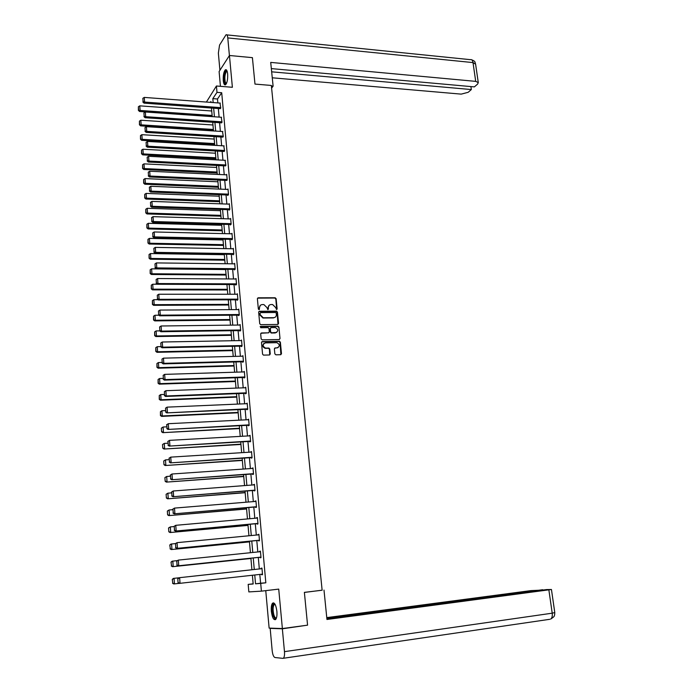 <?xml version="1.0" encoding="UTF-8"?>
<svg xmlns="http://www.w3.org/2000/svg" width="693" height="693" viewBox="0 0 693 693"><rect width="100%" height="100%" fill="white"/><g stroke="black" fill="none" stroke-linecap="round" stroke-linejoin="round"><path stroke-width="1.04" d="M276.55 309.58L277.131 308.905L276.143 298.718L275.164 297.765L258.246 297.791L257.389 298.752L258.35 309.017L259.078 309.693L259.554 307.683C259.554 305.804 260.464 304.764 262.283 304.574L263.894 304.574L266.996 307.64L267.793 309.632L268.434 308.957L268.312 307.631C268.312 305.76 269.213 304.729 271.015 304.539L272.609 304.539L275.701 307.588L276.55 309.58M276.706 309.563L275.805 298.986L274.826 298.033L257.553 298.137M259.26 309.658L259.554 307.683M268.009 309.606L268.312 307.631M276.879 611.287C275.961 604.859 274.506 602.165 272.522 603.205C271.448 604.651 271.05 607.363 271.335 611.33C272.245 617.758 273.7 620.46 275.701 619.438C276.784 617.991 277.174 615.271 276.879 611.287M227.65 73.96C227.252 70.573 226.472 69.196 225.312 69.846C223.718 71.821 223.033 75.398 223.267 80.579C223.657 83.974 224.437 85.352 225.606 84.711C227.2 82.744 227.876 79.158 227.65 73.96M274.852 353.863L275.892 354.825L280.648 354.703L281.488 353.707L280.37 342.195L279.47 341.242L262.344 341.562L261.486 342.559L262.569 354.158L263.453 355.111L269.412 354.981L270.27 353.976L269.794 349.021L268.91 348.068L265.488 348.094C262.422 346.171 262.396 344.43 265.393 342.879L276.949 342.68C280.015 344.568 280.059 346.309 277.087 347.877L275.225 347.921L274.376 348.917L274.852 353.863M259.806 574.428L260.594 583.22L265.826 582.804L260.707 583.393L261.4 591.155L248.839 591.909L248.181 584.39L253.162 583.991L252.399 575.251M206.401 102.062L216.424 86.001L232.38 87.292L229.444 55.492L252.408 57.649L254.981 84.087L271.344 85.447L322.132 590.228L304.383 592.368L307.571 625.164L282.372 628.551L278.725 589.111L261.4 591.155M216.424 86.001L216.996 92.36L212.82 98.631L213.167 102.564M265.826 582.804L221.708 92.732L216.996 92.36M277.711 324.454L278.551 323.475L277.443 312.101L276.49 311.148L259.511 311.261L258.654 312.24L259.728 323.7L260.655 324.653L277.711 324.454M278.907 327.105L280.015 338.548L279.175 339.535L262.188 339.847L261.14 338.886L260.681 333.939L261.538 332.952L268.451 332.839L269.3 331.852L268.988 328.595L268.061 327.642L260.689 327.728L260.637 326.368L277.98 326.152L278.907 327.105L280.015 338.548M265.757 590.644L269.127 628.101L282.372 628.551M229.444 55.492L219.109 71.544L220.435 86.322M221.708 92.732L217.489 98.986L217.836 102.91M218.338 108.532L219.101 117.108M219.603 122.722L220.374 131.384M220.868 136.989L221.647 145.747M222.15 151.351L222.938 160.187M223.432 165.8L224.229 174.723M224.731 180.327L225.528 189.345M226.031 194.95L226.845 204.063M227.339 209.658L228.162 218.867M228.655 224.454L229.487 233.758M229.981 239.345L230.821 248.735M231.315 254.322L232.164 263.816M232.657 269.395L233.506 278.984M234.009 284.554L234.866 294.248M235.369 299.818L236.235 309.598M236.729 315.168L237.612 325.052M238.106 330.613L238.998 340.601M239.492 346.162L240.384 356.254M240.878 361.798L241.788 371.994M242.281 377.538L243.2 387.837M243.693 393.381L244.62 403.785M245.114 409.32L246.05 419.828M246.535 425.355L247.488 435.975M247.973 441.502L248.934 452.226M249.419 457.744L250.39 468.581M250.875 474.09L251.854 485.039M252.339 490.549L253.326 501.611M253.811 507.103L254.807 518.277M255.301 523.769L256.306 535.065M256.791 540.54L257.805 551.957M258.298 557.423L259.321 568.953M220.01 108.654L220.764 108.091L219.976 103.075M221.284 122.834L222.029 122.297L221.24 117.256M222.557 137.093L223.311 136.59L222.496 131.514M223.839 151.446L224.601 150.97L223.77 145.868M225.13 165.878L225.892 165.428L225.043 160.3M226.42 180.405L227.2 179.981L226.698 174.376L226.334 174.827M227.728 195.01L227.772 195.487L228.508 194.62L228.006 188.981L227.625 189.432M229.045 209.71L229.088 210.187L229.825 209.355L229.314 203.681L228.915 204.132M230.362 224.497L230.405 224.974L231.15 224.168L230.639 218.46L230.223 218.927M231.696 239.38L231.739 239.856L232.484 239.085L231.973 233.333L231.531 233.801M233.03 254.348L233.073 254.833L233.827 254.08L233.316 248.302L232.839 248.778M234.381 269.412L234.425 269.898L235.178 269.179L234.658 263.357L234.165 263.834M235.733 284.563L235.776 285.048L236.538 284.364L236.018 278.508L235.49 278.993M237.093 299.809L237.136 300.303L237.907 299.645L237.378 293.754L236.815 294.248M238.461 315.15L238.513 315.644L239.284 315.02L238.756 309.095L238.158 309.589M239.847 330.587L239.891 331.089L240.67 330.492L240.133 324.523L239.492 325.034M241.233 346.128L241.277 346.621L242.065 346.058L241.528 340.055L240.835 340.566M242.628 361.755L242.671 362.257L243.468 361.72L242.922 355.682L242.169 356.211M244.378 371.898L243.538 371.942L244.334 371.413L244.88 377.486L244.083 377.988L244.031 377.486M245.452 393.312L245.495 393.815L246.301 393.347L245.746 387.231L244.958 387.777M246.873 409.234L246.916 409.754L247.73 409.312L247.176 403.161L246.379 403.707M248.302 425.268L248.354 425.779L249.168 425.372L248.614 419.187L247.808 419.741M249.749 441.398L249.792 441.917L250.615 441.545L250.052 435.308L249.255 435.88M251.195 457.631L251.247 458.151L252.07 457.813L251.507 451.541L250.701 452.113M252.659 473.96L252.702 474.488L253.534 474.185L252.971 467.879L252.165 468.459M254.123 490.401L254.175 490.93L255.007 490.661L254.444 484.312L253.638 484.909M255.604 506.955L255.648 507.484L256.497 507.25L255.925 500.857L255.111 501.463M257.094 523.605L257.138 524.142L257.987 523.943L257.415 517.506L256.601 518.121M258.593 540.367L258.636 540.904L259.494 540.748L258.913 534.268L258.099 534.892M260.1 557.241L260.144 557.778L261.01 557.657L260.421 551.134L259.606 551.767M261.616 574.228L261.659 574.766L262.534 574.679L261.945 568.113L261.079 568.217L261.122 568.754M253.144 583.827L248.181 584.39M254.755 574.991L255.535 583.809L260.707 583.393M213.661 108.195L214.414 116.779M214.917 122.41L215.679 131.081M216.173 136.703L216.944 145.469M217.437 151.091L218.217 159.944M218.711 165.558L219.499 174.506M219.993 180.119L220.79 189.154M221.284 194.768L222.089 203.889M222.583 209.503L223.389 218.719M223.882 224.324L224.705 233.645M225.199 239.241L226.031 248.657M226.524 254.244L227.356 263.756M227.85 269.343L228.699 278.95M229.184 284.537L230.041 294.248M230.535 299.826L231.393 309.632M231.886 315.211L232.761 325.112M233.246 330.682L234.13 340.696M234.624 346.257L235.507 356.367M236.001 361.928L236.902 372.15M237.387 377.702L238.297 388.019M238.782 393.572L239.7 403.993M240.194 409.546L241.121 420.071M241.606 425.615L242.541 436.252M243.026 441.787L243.979 452.538M244.464 458.064L245.417 468.927M245.902 474.445L246.873 485.421M247.358 490.93L248.337 502.018M248.813 507.527L249.801 518.728M250.286 524.229L251.282 535.542M251.767 541.034L252.772 552.468M253.257 557.952L254.27 569.507M210.984 102.399L210.906 101.499L210.343 102.356M251.914 569.767L250.901 558.203M250.424 552.711L249.419 541.268M248.943 535.767L247.947 524.436M247.462 518.936L246.483 507.726M245.998 502.208L245.027 491.112M244.542 485.594L243.581 474.61M243.096 469.083L242.152 458.212M241.666 452.685L240.722 441.926M240.237 436.382L239.302 425.736M238.816 420.192L237.898 409.65M237.404 404.097L236.495 393.659M236.01 388.106L235.1 377.78M234.615 372.219L233.723 361.989M233.229 356.427L232.346 346.309M231.86 340.731L230.986 330.717M230.492 325.138L229.626 315.228M229.14 309.641L228.274 299.835M227.789 294.248L226.94 284.528M226.446 278.941L225.606 269.326M225.112 263.73L224.281 254.21M223.787 248.614L222.964 239.189M222.479 233.593L221.656 224.263M221.171 218.659L220.357 209.425M219.872 203.811L219.066 194.681M218.572 189.059L217.784 180.015M217.29 174.402L216.511 165.445M216.017 159.823L215.237 150.961M214.743 145.339L213.981 136.573M213.487 130.942L212.725 122.263M212.231 116.632L211.478 108.03M217.489 98.986L212.82 98.631M260.594 583.22L255.535 583.809M244.95 387.716L245.79 387.69M246.37 403.612L247.21 403.577M247.799 419.603L248.648 419.56M249.237 435.698L250.086 435.646M250.684 451.897L251.533 451.836M252.139 468.191L252.997 468.13M253.603 484.598L254.461 484.528M255.085 501.108L255.942 501.039M256.566 517.723L257.424 517.645M258.065 534.442L258.922 534.364M259.563 551.281L260.429 551.186M261.659 574.766L262.534 574.67M261.079 568.217L261.945 568.121M269.187 305.232L267.974 307.891M260.421 305.292L259.225 307.935M278.006 324.393L277.105 312.352L276.152 311.4L258.836 311.59M276.238 313.167L275.571 312.5L260.672 312.612L260.074 313.297L260.213 314.7L263.236 317.766L273.683 317.68C275.476 317.472 276.377 316.432 276.377 314.561L276.238 313.167M262.933 318.018L259.884 314.951L259.745 313.548M275.104 317.273L273.345 317.922L263.193 318.026M279.452 339.483L279.669 338.773M268.754 332.787L260.889 333.246M278.56 327.339L277.529 326.386L260.144 326.637M275.58 332.735C278.569 331.133 278.491 329.409 275.364 327.555L271.154 327.59L270.305 328.577L270.616 331.834L271.535 332.787L276.68 332.441M270.513 327.893L270.305 328.577M275.242 332.969L271.197 333.021L270.287 332.068L269.975 328.82M278.101 347.635L274.61 348.198M263.946 343.407C262.119 345.452 262.517 347.089 265.15 348.319L265.887 348.12M269.69 354.929L269.456 349.246L268.572 348.293L265.558 348.345M280.899 354.66L280.024 342.42L279.123 341.476L261.711 341.848M212.127 115.471L140.107 110.447L139.778 105.847L211.737 110.993M138.617 109.979L138.383 106.757L138.401 110.386L140.107 110.447L139.562 111.478L212.223 116.511M139.778 105.847L138.383 106.757M138.401 110.386L139.562 111.478M220.72 107.632L144.603 102.079L144.031 103.136L220.348 108.68M220.313 103.101L144.257 97.41L144.603 102.079L143.087 101.602L142.845 98.337L143.087 101.602M144.031 103.136L142.853 102.027M142.845 98.337L144.257 97.41M226.316 83.775L224.809 82.788C223.233 79.071 225.06 68.919 226.975 70.92L227.053 70.998M227.157 71.301L226.524 71.431C224.809 74.229 224.419 77.893 225.364 82.424L226.455 83.489M226.299 69.802L226.048 69.958C223.917 73.423 223.441 77.971 224.61 83.593L225.442 84.823M276.42 618.078C275.277 619.256 274.185 618.199 273.155 614.899C271.89 608.194 272.375 604.53 274.593 603.915L274.974 604.157M275.104 604.383L274.133 604.651C272.895 606.765 272.773 610.065 273.787 614.57C274.601 617.255 275.502 618.338 276.498 617.827M273.7 602.858L273.337 603.161C271.803 605.777 271.656 609.866 272.903 615.445L275.442 619.672M271.613 88.132L273.111 86.175L270.712 62.405L475.71 81.367L473.007 62.587L227.78 37.924L229.409 55.544M271.396 86.027L273.111 86.175M272.262 77.798L461.209 94.127L468.173 92.308L471.335 89.553L271.656 71.821M227.78 37.924C227.486 35.352 226.888 34.312 226.005 34.797L219.551 45.097L218.364 53.092L219.915 70.296M271.335 68.607L474.384 86.894L477.607 84.078L478.274 82.588L475.71 81.367M470.911 86.582L471.335 89.553M304.392 592.437L322.124 590.176M323.995 590.072L326.957 619.473L551.446 589.492L546.474 589.578L326.888 618.719M549.74 619.308L282.822 658.35L274.948 657.518C273.588 656.964 272.661 654.642 272.167 650.545L270.175 628.378L271.621 628.187M283.567 658.004C284.399 656.869 284.702 654.755 284.468 651.645L282.354 628.802L270.175 628.378M542.758 590.072L530.925 590.609L326.775 617.61M542.706 589.717L326.845 618.329M282.354 628.802L305.492 625.45M550.658 619.057L551.126 618.84M213.357 129.487L141.155 124.844L140.818 120.218L212.968 124.983M139.657 124.368L139.423 121.136L139.44 124.775L141.155 124.844L140.601 125.849L213.444 130.501M140.818 120.218L139.423 121.136M139.44 124.775L140.601 125.849M214.596 143.59L142.204 139.336L141.866 134.676L214.198 139.059M140.705 138.851L140.471 135.594L140.48 139.241L142.204 139.336L141.649 140.307L214.683 144.568M141.866 134.676L140.471 135.594M140.48 139.241L141.649 140.307M221.994 121.838L145.677 116.693L145.106 117.723L221.63 122.86M221.578 117.273L145.331 111.997L145.677 116.693L144.153 116.207L143.91 112.924L144.153 116.207M145.106 117.723L143.927 116.623M143.91 112.924L145.331 111.997M223.267 136.131L146.76 131.393L146.18 132.398L222.921 137.119M222.86 131.54L146.414 126.672L146.76 131.393L145.235 130.908L144.993 127.599L145.235 130.908M146.18 132.398L145.002 131.306M144.993 127.599L146.414 126.672M215.835 157.77L143.26 153.907L142.923 149.229L215.436 153.214M141.753 153.422L141.519 150.147L141.537 153.803L143.26 153.907L142.697 154.851L215.921 158.723M142.923 149.229L141.519 150.147M141.537 153.803L142.697 154.851M217.082 172.037L144.326 168.572L143.988 163.86L216.684 167.455M142.819 168.078L142.576 164.778L142.593 168.442L144.326 168.572L143.763 169.49L217.169 172.964M143.988 163.86L142.576 164.778M142.593 168.442L143.763 169.49M218.338 186.391L145.4 183.324L145.054 178.586L217.94 181.783M143.884 182.822L143.642 179.504L143.65 183.177L145.4 183.324L144.828 184.217L218.416 187.283M145.054 178.586L143.642 179.504M143.65 183.177L144.828 184.217M224.558 150.502L147.852 146.188L147.262 147.167L224.211 151.464M224.142 145.885L147.496 141.433L147.852 146.188L146.318 145.695L146.076 142.368L146.318 145.695M147.262 147.167L146.084 146.084M146.076 142.368L147.496 141.433M225.849 164.969L148.943 161.071L148.354 162.023L225.52 165.904M225.433 160.326L148.588 156.289L148.943 161.071L147.41 160.577L147.159 157.224L147.41 160.577M148.354 162.023L147.176 160.958M147.159 157.224L148.588 156.289M227.157 179.513L150.043 176.048L149.454 176.975L226.836 180.423M226.732 174.844L149.697 171.24L150.043 176.048L148.501 175.546L148.259 172.176L148.501 175.546M149.454 176.975L148.267 175.918M148.259 172.176L149.697 171.24M219.603 200.831L146.474 198.163L146.128 193.399L219.205 196.197M144.95 197.661L144.716 194.326L144.724 198.007L146.474 198.163L145.902 199.03L219.681 201.698M146.128 193.399L144.716 194.326M144.724 198.007L145.902 199.03M228.465 194.153L151.161 191.121L150.563 192.013L228.162 195.028M228.04 189.449L150.797 186.278L151.161 191.121L149.61 190.61L149.359 187.223L149.61 190.61M150.563 192.013L149.376 190.965M149.359 187.223L150.797 186.278M220.876 215.358L147.557 213.097L147.211 208.298L220.469 210.689M146.032 212.586L145.79 209.234L145.799 212.924L147.557 213.097L146.977 213.938L220.954 216.19M147.211 208.298L145.79 209.234M145.799 212.924L146.977 213.938M229.781 208.879L152.269 206.289L151.672 207.146L229.496 209.728M229.357 204.149L151.914 201.412L152.269 206.289L150.719 205.769L150.468 202.365L150.719 205.769M151.672 207.146L150.485 206.116M150.468 202.365L151.914 201.412M222.158 229.972L148.648 228.127L148.293 223.302L221.751 225.277M147.115 227.607L146.873 224.229L146.881 227.936L148.648 228.127L148.068 228.933L222.228 230.769M148.293 223.302L146.873 224.229M146.881 227.936L148.068 228.933M231.107 223.692L153.396 221.543L152.798 222.384L230.838 224.515M230.682 218.936L153.032 216.649L153.396 221.543L151.836 221.024L151.585 217.593L151.836 221.024M152.798 222.384L151.602 221.362M151.585 217.593L153.032 216.649M223.449 244.672L149.74 243.243L149.393 238.392L223.033 239.951M148.207 242.723L147.964 239.328L147.973 243.035L149.74 243.243L149.16 244.023L223.51 245.435M149.393 238.392L147.964 239.328M147.973 243.035L149.16 244.023M232.441 238.6L154.53 236.902L153.924 237.708L232.19 239.388M232.016 233.818L154.167 231.973L154.53 236.902L152.962 236.374L152.711 232.926L152.962 236.374M153.924 237.708L152.72 236.703M152.711 232.926L154.167 231.973M224.74 259.459L150.849 258.454L150.494 253.569L224.324 254.712M149.307 257.935L149.064 254.513L149.073 258.229L150.849 258.454L150.26 259.208L224.809 260.196M150.494 253.569L149.064 254.513M149.073 258.229L150.26 259.208M233.784 253.603L155.665 252.356L155.05 253.136L233.55 254.357M233.359 248.787L155.301 247.392L155.665 252.356L154.097 251.828L153.846 248.354L154.097 251.828M155.05 253.136L153.855 252.131M153.846 248.354L155.301 247.392M226.048 274.341L151.958 273.77L151.602 268.849L225.623 269.56M150.416 273.233L150.164 269.794L150.173 273.518L151.958 273.77L151.36 274.48L226.109 275.043M151.602 268.849L150.164 269.794M150.173 273.518L151.36 274.48M235.135 268.693L156.809 267.914L156.194 268.65L234.927 269.412M234.702 263.842L156.445 262.916L156.809 267.914L155.241 267.368L154.981 263.877L155.241 267.368M156.194 268.65L154.989 267.671M154.981 263.877L156.445 262.916M227.356 289.31L153.075 289.172L152.72 284.225L157.302 284.243M151.524 288.635L151.273 285.169L151.291 288.903L153.075 289.172L152.477 289.856L227.417 289.977M152.72 284.225L151.273 285.169M151.291 288.903L152.477 289.856M236.495 283.87L157.961 283.558L157.346 284.269L236.313 284.563M236.062 278.993L157.588 278.534L157.961 283.558L156.384 283.013L156.124 279.496L156.384 283.013M157.346 284.269L156.133 283.298M156.124 279.496L157.588 278.534M228.673 304.366L154.201 304.669L153.837 299.688L158.108 299.679M152.642 304.123L152.391 300.641L152.408 304.392L154.201 304.669L153.595 305.327L228.733 305.007M153.837 299.688L152.391 300.641M152.408 304.392L153.595 305.327M237.864 299.151L159.121 299.315L158.498 299.991L237.716 299.809M237.422 294.248L158.749 294.248L159.121 299.315L157.536 298.761L157.276 295.218L157.536 298.761M158.498 299.991L157.294 299.029M157.276 295.218L158.749 294.248M229.998 319.516L155.336 320.27L154.972 315.254L158.914 315.228M153.768 319.716L153.517 316.207L153.525 319.967L155.336 320.27L154.721 320.894L230.05 320.123M154.972 315.254L153.517 316.207M153.525 319.967L154.721 320.894M239.241 314.527L160.291 315.159L159.659 315.809L239.128 315.15M238.799 309.589L159.918 310.074L160.291 315.159L158.697 314.605L158.437 311.036L158.697 314.605M159.659 315.809L158.446 314.865M158.437 311.036L159.918 310.074M231.332 334.762L156.471 335.966L156.107 330.925L159.711 330.873M154.903 335.412L154.652 331.878L154.66 335.646L156.471 335.966L155.856 336.555L231.384 335.334M156.107 330.925L154.652 331.878M154.66 335.646L155.856 336.555M240.627 329.989L161.46 331.115L160.828 331.73L240.549 330.578M240.176 325.026L161.088 325.987L161.46 331.115L159.866 330.552L159.607 326.966L159.866 330.552M160.828 331.73L159.615 330.795M159.607 326.966L161.088 325.987M232.683 350.104L157.614 351.758L157.25 346.691L160.776 346.613M156.046 351.195L155.786 347.643L155.804 351.42L157.614 351.758L156.999 352.321L232.727 350.632M157.25 346.691L155.786 347.643M155.804 351.42L156.999 352.321M242.022 345.556L162.647 347.176L162.006 347.756L241.996 346.11M241.571 340.558L162.266 342.013L162.647 347.176L161.045 346.604L160.785 342.992L161.045 346.604M162.006 347.756L160.793 346.838M160.785 342.992L162.266 342.013M234.035 365.54L158.775 367.654L158.402 362.552L161.937 362.456M157.198 367.091L156.939 363.513L156.947 367.299L158.775 367.654L158.151 368.191L234.078 366.034M158.402 362.552L156.939 363.513M156.947 367.299L158.151 368.191M243.425 361.218L163.834 363.331L163.193 363.877L243.451 361.729M242.974 356.185L163.453 358.142L163.834 363.331L162.231 362.751L161.963 359.121L162.231 362.751M163.193 363.877L161.971 362.976M161.963 359.121L163.453 358.142M235.395 381.063L159.936 383.653L159.555 378.517L163.106 378.404M158.351 383.082L158.091 379.478L158.099 383.281L159.936 383.653L159.303 384.147L235.429 381.522M159.555 378.517L158.091 379.478M158.099 383.281L159.303 384.147M244.828 376.975L165.029 379.599L164.388 380.111L244.872 377.451M244.378 371.916L164.648 374.367L165.029 379.599L163.418 379.01L163.158 375.355L163.418 379.01M164.388 380.111L163.167 379.218M163.158 375.355L164.648 374.367M236.763 396.691L161.097 399.757L160.724 394.586L164.276 394.447M159.511 399.168L159.251 395.556L159.26 399.359L161.097 399.757L160.473 400.216L236.798 397.115M160.724 394.586L159.251 395.556M159.26 399.359L160.473 400.216M246.249 392.836L166.242 395.963L165.584 396.448L246.292 393.277M245.798 387.742L165.852 390.705L166.242 395.963L164.622 395.374L164.354 391.692L164.622 395.374M165.584 396.448L164.362 395.564M164.354 391.692L165.852 390.705M238.141 412.413L162.275 415.956L161.902 410.75L165.462 410.594M160.681 415.367L160.421 411.729L160.429 415.54L162.275 415.956L161.642 416.389L238.167 412.803M161.902 410.75L160.421 411.729M160.429 415.54L161.642 416.389M247.678 408.801L166.796 412.889L247.713 409.199M247.219 403.672L167.065 407.146L167.455 412.439L165.826 411.841L165.558 408.142L165.826 411.841M166.796 412.889L165.566 412.023M165.558 408.142L167.065 407.146M161.339 428.161L161.608 431.826L161.339 428.161L163.08 427.027L166.649 426.845M239.518 428.231L162.82 432.657L239.553 428.586M161.599 428.005L163.08 427.027L163.461 432.267L161.859 431.67M161.608 431.826L162.82 432.657M249.116 424.861L168.009 429.435L249.151 425.225M166.511 424.861L168.278 423.7L168.676 429.028L167.048 428.421L166.77 424.696L167.048 428.421M248.657 419.698L168.278 423.7L166.77 424.696M168.009 429.435L166.779 428.586M162.526 444.534L162.786 448.215L162.526 444.534L164.267 443.407L167.853 443.199M240.913 444.152L164.007 449.038L240.947 444.464M162.777 444.386L164.267 443.407L164.648 448.674L163.046 448.076M162.786 448.215L164.007 449.038M250.563 441.025L169.239 446.093L250.597 441.346M167.732 441.51L169.508 440.358L169.906 445.72L168.269 445.105L167.992 441.354L168.269 445.105M250.104 435.828L169.508 440.358L167.992 441.354M169.239 446.093L168.001 445.261M163.713 461.01L163.981 464.717L163.713 461.01L165.462 459.892L169.057 459.658M242.316 460.178L165.203 465.523L242.342 460.447M163.972 460.871L165.462 459.892L165.852 465.194L164.241 464.587M163.981 464.717L165.203 465.523M252.018 457.285L170.469 462.863L252.044 457.571M168.953 458.264L170.738 457.129L171.136 462.526L169.499 461.902L169.222 458.125L169.499 461.902M251.55 452.061L170.738 457.129L169.222 458.125M170.469 462.863L169.231 462.04M164.908 477.59L165.177 481.323L164.908 477.59L166.666 476.481L170.27 476.23M243.728 476.299L166.398 482.111L243.754 476.533M165.168 477.468L166.666 476.481L167.056 481.817L165.436 481.202M165.177 481.323L166.398 482.111M253.491 473.657L171.708 479.738L253.508 473.899M170.192 475.138L171.985 474.003L172.384 479.443L170.738 478.811L170.461 475.008L170.738 478.811M253.014 468.399L171.985 474.003L170.461 475.008M171.708 479.738L170.469 478.932M166.112 494.274L166.389 498.033L166.112 494.274L167.879 493.182L171.492 492.905M245.149 492.515L167.611 498.813L245.166 492.714M166.372 494.17L167.879 493.182L168.269 498.553L166.649 497.929M166.389 498.033L167.611 498.813M254.963 490.133L172.955 496.734L254.981 490.341M171.44 492.117L173.233 490.999L173.64 496.465L171.985 495.833L171.708 492.004L171.985 495.833M254.487 484.84L173.233 490.999L171.708 492.004M172.955 496.734L171.717 495.937M167.325 511.07L167.602 514.856L167.325 511.07L169.101 509.987L172.722 509.684M246.578 508.844L168.823 515.618L246.595 509M167.593 510.984L169.101 509.987L169.49 515.401L167.862 514.769M167.602 514.856L168.823 515.618M256.445 506.713L174.212 513.834L256.462 506.878M172.687 509.208L174.497 508.099L174.905 513.608L173.241 512.967L172.964 509.112L173.241 512.967M255.968 501.394L174.497 508.099L172.964 509.112M174.212 513.834L172.973 513.054M168.546 527.979L168.823 531.791L168.546 527.979L170.322 526.905L173.96 526.576M248.025 525.277L170.054 532.536L248.033 525.389M168.815 527.901L170.322 526.905L170.721 532.354L169.092 531.713M168.823 531.791L170.054 532.536M257.943 523.406L175.476 531.055L257.952 523.527M173.952 526.411L175.762 525.32L176.169 530.864L174.506 530.214L174.22 526.333L174.506 530.214M257.458 518.043L175.762 525.32L174.22 526.333M175.476 531.055L174.229 530.292M169.776 545.001L170.322 548.769L169.776 545.001L170.894 544.092L175.424 543.563M249.471 541.805L171.284 549.558L249.471 541.883M170.045 544.932L171.561 543.936L171.959 549.419L170.322 548.769M170.054 548.83L171.284 549.558M259.442 540.202L176.75 548.38L259.451 540.28M175.216 543.736L177.036 542.654L177.451 548.232L175.779 547.574L175.494 543.667L175.779 547.574M258.965 534.805L177.036 542.654L175.494 543.667M176.75 548.38L175.502 547.635M171.015 562.127L171.561 565.947L171.015 562.127L172.133 561.2L177.139 560.628M250.927 558.445L172.531 566.701L250.927 558.48M171.284 562.084L172.808 561.079L173.207 566.597L171.561 565.947M171.292 565.99L172.531 566.701M260.958 557.111L178.032 565.835L260.958 557.146M176.498 561.174L178.326 560.1L178.733 565.722L177.061 565.055L176.776 561.122L177.061 565.055M260.473 551.68L178.326 560.1L176.776 561.122M178.032 565.835L176.784 565.098M172.262 579.374L172.808 583.229L172.262 579.374L173.38 578.412L178.846 577.806M179.253 583.35L173.778 583.956L172.54 583.255M172.531 579.339L174.056 578.334L174.463 583.887L172.808 583.229M262.482 574.125L179.322 583.393L178.075 582.683L177.78 578.724L178.075 582.683M177.78 578.724L179.617 577.667L180.033 583.324L178.352 582.657M261.989 568.658L179.617 577.667L178.066 578.698M475.615 64.189L473.007 62.587C472.574 60.248 471.69 59.269 470.339 59.659L226.888 34.893M284.468 651.645L552.217 613.184L548.873 589.96M551.446 589.492L554.79 612.629L554.634 614.942C553.863 615.817 555.751 615.8 550.848 618.936C552.078 617.861 552.529 615.938 552.217 613.184L554.781 612.577M227.217 71.492L226.524 71.431M275.086 604.365L274.593 603.915M275.173 604.521L274.133 604.651M471.595 59.737C476.282 61.686 474.549 62.249 475.563 63.869L478.274 82.588"/></g></svg>
